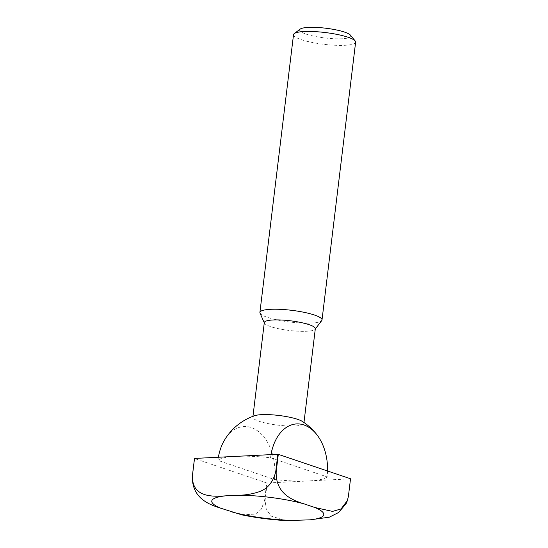 <?xml version="1.0" encoding="UTF-8"?>
<svg xmlns="http://www.w3.org/2000/svg" width="548" height="548" viewBox="0 0 548 548"><rect width="100%" height="100%" fill="white"/><g stroke="black" fill="none" stroke-linecap="round" stroke-linejoin="round"><path stroke-width="0.41" stroke-dasharray="2.74 2.06" d="M264.307 322.539A25.694 4.864 -173.1 0 0 264.403 323.094A25.694 4.864 -173.1 0 0 280.261 329.053A25.694 4.864 -173.1 0 0 306.531 331.28A25.694 4.864 -173.1 0 0 315.1 329.232A25.694 4.864 -173.1 0 0 315.319 328.711M254.902 415.637A25.694 4.864 -173.1 0 0 252.854 417.213A25.694 4.864 -173.1 0 0 259.081 421.261A25.694 4.864 -173.1 0 0 295.071 425.954A25.694 4.864 -173.1 0 0 303.866 423.392A25.694 4.864 -173.1 0 0 302.249 421.371M260.019 313.114A31.277 5.925 -173.1 0 0 279.322 320.368A31.277 5.925 -173.1 0 0 311.305 323.073A31.277 5.925 -173.1 0 0 321.738 320.587M293.523 34.661A31.277 5.925 -173.1 0 0 311.346 42.271A31.277 5.925 -173.1 0 0 344.918 45.299A31.277 5.925 -173.1 0 0 355.625 42.175M300.201 29.099A25.797 4.884 -173.1 0 0 312.12 35.771A25.797 4.884 -173.1 0 0 342 38.75A25.797 4.884 -173.1 0 0 350.46 35.182M218.378 457.251A43.463 28.688 87.1 0 0 217.919 460.395L274.459 479.521A43.463 28.688 87.1 0 0 251.32 427.591A43.463 28.688 87.1 0 0 224.351 440.352M327.54 470.992A43.463 28.688 -92.9 0 1 327.101 476.897L270.554 457.772A55.855 10.576 -173.1 0 0 236.174 456.361A55.855 10.576 -173.1 0 0 217.919 460.395M270.554 457.772A43.463 28.688 -92.9 0 1 271.02 454.621M346.158 503.564L348.391 496.276L350.501 478.856A78.754 14.912 -173.1 0 0 350.528 478.767M350.501 478.856L308.839 480.932A55.855 10.576 -173.1 0 0 327.101 476.897M274.459 479.521A55.855 10.576 -173.1 0 0 308.839 480.932L267.177 483.007L265.074 500.434L266.369 509.88L271.493 516.237L285.988 520.6M241.908 514.873L255.484 514.086L261.362 509.154L264.602 500.372L266.712 482.946L194.485 458.525M266.712 482.946A78.754 14.912 -173.1 0 0 267.177 483.007M264.602 500.372A78.754 14.912 -173.1 0 0 265.074 500.434M252.854 417.213L252.957 416.322M303.866 423.392L303.976 422.501"/><path stroke-width="0.82" d="M303.976 422.501L315.319 328.711A25.694 4.864 -173.1 0 0 300.674 322.457A25.694 4.864 -173.1 0 0 273.103 319.977A25.694 4.864 -173.1 0 0 264.307 322.539L252.957 416.322M271.02 454.621A43.463 28.688 -92.9 0 1 303.955 424.96A43.463 28.688 -92.9 0 1 317.614 435.701A55.855 55.855 0 0 0 302.249 421.371A25.694 4.864 -173.1 0 0 297.639 419.343A25.694 4.864 -173.1 0 0 261.649 414.651A25.694 4.864 -173.1 0 0 254.902 415.637A55.855 55.855 0 0 0 224.351 440.352A43.463 28.688 87.1 0 0 218.378 457.251M315.292 328.985L321.738 320.587A31.277 5.925 -173.1 0 0 322.012 319.957A31.277 5.925 -173.1 0 0 304.181 312.339A31.277 5.925 -173.1 0 0 270.609 309.319A31.277 5.925 -173.1 0 0 259.903 312.435A31.277 5.925 -173.1 0 0 260.019 313.114L264.273 322.806M322.012 319.957L355.625 42.175A31.277 5.925 -173.1 0 0 355.179 40.97A31.277 5.925 -173.1 0 0 335.006 34.017A31.277 5.925 -173.1 0 0 304.229 31.537A31.277 5.925 -173.1 0 0 294.242 33.599A31.277 5.925 -173.1 0 0 293.523 34.661L259.903 312.435M355.179 40.97L350.46 35.182A25.797 4.884 -173.1 0 0 333.828 29.441A25.797 4.884 -173.1 0 0 308.442 27.4A25.797 4.884 -173.1 0 0 300.201 29.099L294.242 33.599M317.614 435.701A43.463 28.688 -92.9 0 1 327.54 470.992M236.174 456.361L277.836 454.285L275.726 471.705C273.123 482.247 267.506 488.953 258.882 491.837C251.916 494.125 244.744 495.269 237.373 495.269L225.495 495.858C211.987 496.837 191.964 497.276 192.41 475.863L194.519 458.436L236.174 456.361M278.302 454.347L350.528 478.767L348.425 496.193L347.473 500.413L341.068 508.941L332.561 511.394L314.826 507.503L304.524 504.016C292.81 500.379 275.466 493.919 276.192 471.766L278.302 454.347A78.754 14.912 -173.1 0 0 277.836 454.285M194.519 458.436A78.754 14.912 -173.1 0 0 194.485 458.525L192.375 475.945C191.642 498.098 208.994 504.557 220.707 508.195L241.908 514.873C256.259 517.812 270.952 519.723 285.988 520.6L310.038 519.84L329.327 517.189L338.616 512.496L346.158 503.564L347.473 500.413M304.524 504.016A56.41 10.686 -173.1 0 0 237.373 495.269M225.495 495.858A56.41 10.686 -173.1 0 0 220.707 508.195M231.003 511.681A56.41 10.686 -173.1 0 0 298.153 520.429M310.038 519.84A56.41 10.686 -173.1 0 0 314.826 507.503M276.192 471.766A78.754 14.912 -173.1 0 0 275.726 471.705"/></g></svg>
